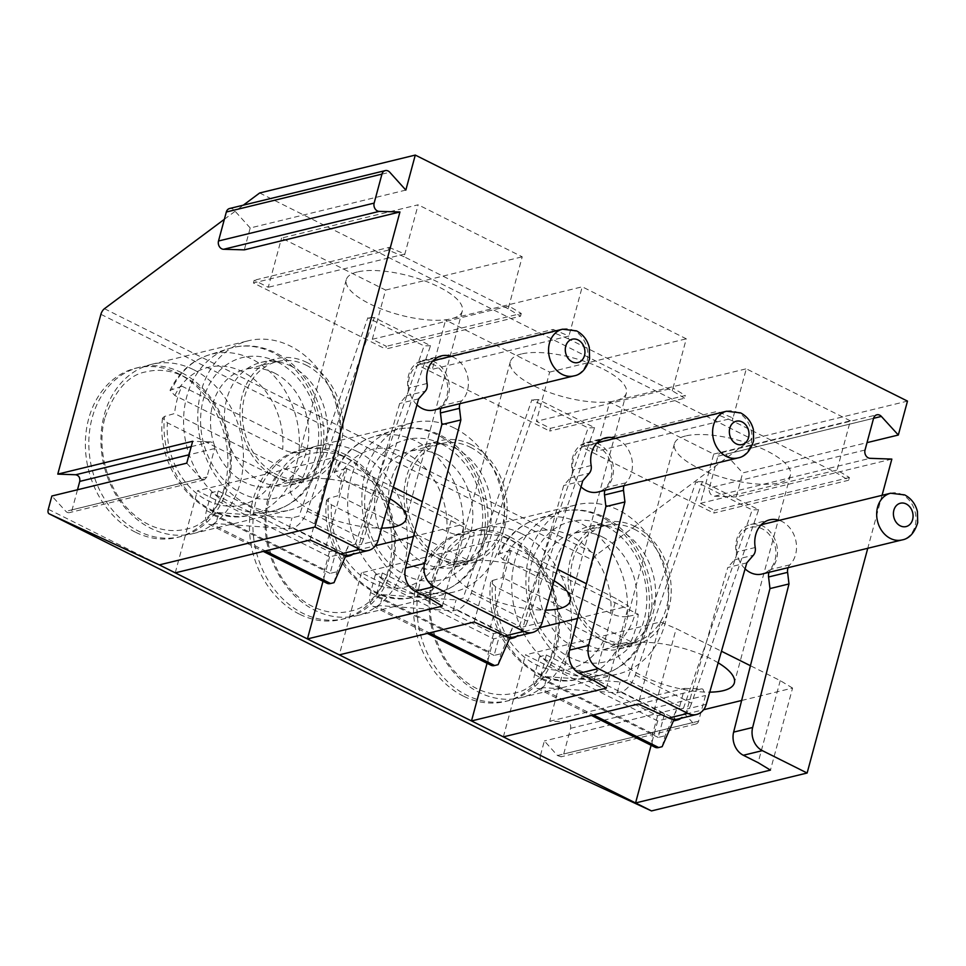 <?xml version="1.0" encoding="UTF-8"?>
<svg xmlns="http://www.w3.org/2000/svg" width="966" height="966" viewBox="0 0 966 966"><rect width="100%" height="100%" fill="white"/><g stroke="black" fill="none" stroke-linecap="round" stroke-linejoin="round"><path stroke-width="0.72" stroke-dasharray="4.83 3.62" d="M459.973 403.655A9.02 7.257 -103.7 0 1 461.748 400.805A25.539 20.576 76.3 0 0 467.544 375.955A25.539 20.576 76.3 0 0 451.134 356.333M882.067 495.317L867.77 548.277M788.099 567.682A9.02 7.257 -103.7 0 1 789.874 564.832A25.539 20.576 76.3 0 0 795.67 539.97A25.539 20.576 76.3 0 0 779.26 520.348M624.036 485.669A9.02 7.257 -103.7 0 1 625.811 482.819A25.539 20.576 76.3 0 0 631.607 457.969A25.539 20.576 76.3 0 0 615.197 438.335M48.3 509.251L540.489 755.279A6.013 2.946 -63.4 0 0 541.226 759.795M77.497 489.762L72.088 509.831A4.806 3.876 -103.7 0 1 69.467 512.62A4.806 3.876 -103.7 0 1 65.845 511.328L51.874 496.005M540.489 755.279L544.365 740.946L557.454 755.509L561.125 756.813L563.709 754.011L570.64 728.316C571.051 724.572 569.698 722.363 566.571 721.687L549.678 721.252L593.088 560.34A6.013 2.946 -63.4 0 1 596.638 554.726L751.85 439.011L907.485 401.107M299.303 614.098A87.133 70.204 -103.7 0 1 249.433 525.709A87.133 70.204 -103.7 0 1 300.076 450.132A87.133 70.204 -103.7 0 1 342.097 455.493A87.133 70.204 -103.7 0 1 391.955 543.882A87.133 70.204 -103.7 0 1 341.312 619.46A87.133 70.204 -103.7 0 1 299.303 614.098M463.366 696.112A87.133 70.204 -103.7 0 1 413.508 607.723A87.133 70.204 -103.7 0 1 464.139 532.145A87.133 70.204 -103.7 0 1 506.16 537.494A87.133 70.204 -103.7 0 1 556.018 625.896A87.133 70.204 -103.7 0 1 505.375 701.461A87.133 70.204 -103.7 0 1 463.366 696.112M135.228 532.085A87.133 70.204 -103.7 0 1 85.37 443.696A87.133 70.204 -103.7 0 1 136.013 368.118A87.133 70.204 -103.7 0 1 178.034 373.48A87.133 70.204 -103.7 0 1 227.891 461.869A87.133 70.204 -103.7 0 1 177.249 537.446A87.133 70.204 -103.7 0 1 135.228 532.085M181.487 372.635A87.133 70.204 76.3 0 0 139.478 367.273A87.133 70.204 76.3 0 0 92.12 417.964A87.133 70.204 76.3 0 0 138.693 531.24A87.133 70.204 76.3 0 0 180.702 536.601A87.133 70.204 76.3 0 0 228.061 485.922A87.133 70.204 76.3 0 0 181.487 372.635M193.586 369.688A87.133 70.204 -103.7 0 1 240.16 482.964A87.133 70.204 -103.7 0 1 192.814 533.655A87.133 70.204 -103.7 0 1 150.793 528.293A87.133 70.204 -103.7 0 1 104.219 415.018A87.133 70.204 -103.7 0 1 151.577 364.327A87.133 70.204 -103.7 0 1 193.586 369.688M247.634 504.711A87.133 70.204 -103.7 0 1 197.776 416.322A87.133 70.204 -103.7 0 1 248.419 340.757A87.133 70.204 -103.7 0 1 290.428 346.106A87.133 70.204 -103.7 0 1 340.286 434.495A87.133 70.204 -103.7 0 1 289.643 510.072A87.133 70.204 -103.7 0 1 247.634 504.711M291.442 366.295A63.104 50.836 76.3 0 0 261.025 362.419A63.104 50.836 76.3 0 0 224.354 417.143A63.104 50.836 76.3 0 0 260.458 481.153A63.104 50.836 76.3 0 0 290.875 485.029A63.104 50.836 76.3 0 0 327.546 430.305A63.104 50.836 76.3 0 0 291.442 366.295M307.007 362.516A63.104 50.836 76.3 0 0 276.59 358.627A63.104 50.836 76.3 0 0 239.918 413.363A63.104 50.836 76.3 0 0 276.022 477.361A63.104 50.836 76.3 0 0 306.439 481.249A63.104 50.836 76.3 0 0 343.111 426.513A63.104 50.836 76.3 0 0 307.007 362.516M306.27 365.245A60.097 48.421 -103.7 0 1 340.66 426.199A60.097 48.421 -103.7 0 1 305.727 478.327A60.097 48.421 -103.7 0 1 276.759 474.632A60.097 48.421 -103.7 0 1 242.369 413.665A60.097 48.421 -103.7 0 1 277.29 361.55A60.097 48.421 -103.7 0 1 306.27 365.245M186.752 463.161L200.723 478.472L65.845 511.328M191.22 446.63L210.588 441.909C213.715 442.621 215.068 444.831 214.633 448.55L206.966 476.987L204.345 479.788L200.723 478.472M210.588 441.909L192.657 441.281M405.841 190.085L250.206 227.976L244.313 249.856M224.366 219.294L243.299 205.178M250.206 227.976L234.134 210.153A6.013 4.842 76.3 0 0 232.492 208.885A6.013 4.842 76.3 0 0 229.594 208.511M429.979 598.63L452.124 516.593L422.311 501.692M349.378 555.112A18.028 14.526 76.3 0 0 359.098 544.909L377.863 479.474L348.05 464.574L332.268 457.969L197.378 490.813L329.575 556.887L375.448 545.718M325.916 546.623L348.05 464.574M508.201 308.77L404.126 256.751L418.145 204.792L281.541 238.059L385.603 290.078L372.321 339.295L386.388 346.323L385.651 349.064L520.529 316.22L508.201 308.77L522.22 256.811L418.145 204.792M461.748 400.805L442.718 405.442A25.539 20.576 76.3 0 0 446.606 374.953A25.539 20.576 76.3 0 0 422.456 360.487A25.539 20.576 76.3 0 0 408.075 388.127A9.02 7.257 76.3 0 1 406.227 395.855L399.658 403.474L377.863 479.474L393.331 487.214M413.508 536.456L464.453 524.043L452.124 516.593M390.022 498.758A60.097 20.057 -164.9 0 0 301.332 479.788A60.097 20.057 -164.9 0 0 290.186 487.564A60.097 20.057 -164.9 0 0 319.009 514.178A60.097 20.057 -164.9 0 0 381.606 528.112M218.244 490.957L336.373 550.004L329.454 551.695L211.325 492.648L218.244 490.957L211.928 514.371L218.847 512.68L215.901 523.62L212.435 524.466L265.348 550.91M442.718 405.442A9.02 7.257 76.3 0 0 440.943 408.292M416.962 404.814A24.041 19.368 -103.7 0 1 408.703 380.664A24.041 19.368 -103.7 0 1 422.444 363.313A24.041 19.368 -103.7 0 1 434.024 364.798A24.041 19.368 -103.7 0 1 447.777 389.177A24.041 19.368 -103.7 0 1 433.806 410.031M418.676 398.837L399.658 403.474M442.319 606.08L464.453 524.043M520.529 316.22L521.266 313.479L386.388 346.323M372.321 339.295L508.937 306.029L521.266 313.479M329.575 556.887L322.994 581.266M175.244 572.85L197.378 490.813M404.126 256.751L388.344 250.134L253.454 282.99L385.651 349.064M253.454 282.99L254.203 280.249L268.258 287.276L281.541 238.059M310.122 540.006L332.268 457.969M388.344 250.134L389.081 247.405L254.203 280.249M389.081 247.405L404.875 254.01L268.258 287.276M357.408 271.953A60.097 20.057 -164.9 0 0 346.263 279.729A60.097 20.057 -164.9 0 0 383.611 309.82A60.097 20.057 -164.9 0 0 451.158 318.816A60.097 20.057 -164.9 0 0 462.303 311.04A60.097 20.057 -164.9 0 0 424.955 280.961A60.097 20.057 -164.9 0 0 357.408 271.953M385.603 290.078L522.22 256.811M329.454 551.695L324.612 569.638A18.028 8.827 116.6 0 0 326.931 583.235M211.325 492.648L206.495 510.579A18.028 8.827 -63.4 0 0 208.801 524.188A18.028 8.827 -63.4 0 0 212.435 524.466M334.019 582.667L336.977 571.727L348.231 545.995L355.307 544.269L299.062 516.146L291.974 517.873L218.847 512.68M336.373 550.004L330.058 573.418L336.977 571.727M307.212 511.074L363.457 539.185L430.534 345.683L374.289 317.56L307.212 511.074A18.028 8.827 -63.4 0 1 293.084 527.822L289.027 528.813L215.901 523.62M330.058 573.418L211.928 514.371M345.273 556.935L348.231 545.995M363.457 539.185A18.028 8.827 116.6 0 1 352.916 554.243M430.534 345.683L424.074 345.913L367.817 317.79L299.062 516.146M355.307 544.269L424.074 345.913M289.027 528.813L291.974 517.873M374.289 317.56L367.817 317.79M259.661 192.983L751.85 439.011M549.678 721.252L684.556 688.408L679.243 708.102L544.365 740.946M891.835 459.091L736.201 496.983L742.697 472.917L867.021 442.645M684.556 688.408L701.461 688.843A4.806 3.876 -103.7 0 1 702.958 689.229L705.518 695.484L698.587 721.179A4.806 3.876 -103.7 0 1 695.979 723.981A4.806 3.876 -103.7 0 1 693.66 723.679L679.243 708.102M701.461 688.843L566.571 721.687M570.64 728.316L705.518 695.484M698.587 721.179L563.709 754.011M557.454 755.509L692.332 722.653M746.803 562.864L727.784 567.501L705.989 643.501L676.188 628.6L660.394 621.995L525.504 654.839L657.701 720.914L703.574 709.744M741.647 700.471L792.579 688.07L770.445 770.107M657.701 720.914L651.12 745.281M700.447 503.322L837.063 470.056L849.392 477.506L848.655 480.235L836.327 472.785L732.264 420.765L733.001 418.036L596.384 451.303L609.667 402.073L713.729 454.092L700.447 503.322L714.514 510.35L713.777 513.079L848.655 480.235M849.392 477.506L714.514 510.35M677.516 719.127A18.028 14.526 76.3 0 0 687.224 708.923L705.989 643.501L721.469 651.241M792.579 688.07L780.25 680.619L750.437 665.719M718.149 662.785A60.097 20.057 -164.9 0 0 629.458 643.815A60.097 20.057 -164.9 0 0 618.312 651.591A60.097 20.057 -164.9 0 0 647.135 678.204A60.097 20.057 -164.9 0 0 709.732 692.139M546.37 654.984L664.499 714.031L657.58 715.709L539.463 656.663L546.37 654.984L540.054 678.386L546.973 676.707L544.027 687.647L540.562 688.492L593.474 714.937M503.371 736.877L525.504 654.839M581.58 447.004L582.329 444.275L717.207 411.431L716.47 414.16L581.58 447.004L713.777 513.079M582.329 444.275L596.384 451.303M660.394 621.995L638.26 704.033M625.811 482.819L606.781 487.456A25.539 20.576 76.3 0 0 610.669 456.966A25.539 20.576 76.3 0 0 586.519 442.5A25.539 20.576 76.3 0 0 572.138 470.14A9.02 7.257 76.3 0 1 570.29 477.868L563.721 485.487L541.926 561.487L512.113 546.587L496.331 539.982L361.441 572.826L493.638 638.9L539.511 627.731M577.571 618.457L628.516 606.056L616.187 598.606L586.374 583.706M606.382 688.094L628.516 606.056M493.638 638.9L487.057 663.28M550.451 428.336L549.714 431.077L684.592 398.221L685.329 395.492L550.451 428.336L536.384 421.309L673 388.042L686.283 338.825L582.22 286.805L445.604 320.072L549.666 372.079L536.384 421.309M513.453 637.125A18.028 14.526 76.3 0 0 523.161 626.91L541.926 561.487L557.406 569.228M554.086 580.771A60.097 20.057 -164.9 0 0 465.395 561.801A60.097 20.057 -164.9 0 0 454.249 569.578A60.097 20.057 -164.9 0 0 483.072 596.191A60.097 20.057 -164.9 0 0 545.669 610.126M382.307 572.971L500.436 632.018L493.517 633.708L375.388 574.661L382.307 572.971L375.991 596.384L382.91 594.694L379.964 605.634L376.499 606.479L429.411 632.923M606.781 487.456A9.02 7.257 76.3 0 0 605.006 490.305M581.025 486.828A24.041 19.368 -103.7 0 1 572.766 462.678A24.041 19.368 -103.7 0 1 586.507 445.326A24.041 19.368 -103.7 0 1 598.087 446.811A24.041 19.368 -103.7 0 1 611.84 471.191A24.041 19.368 -103.7 0 1 597.882 492.032M582.74 480.851L563.721 485.487M594.042 680.644L616.187 598.606M489.979 628.625L512.113 546.587M684.592 398.221L672.264 390.771L568.201 338.764L582.22 286.805M672.264 390.771L673 388.042L685.329 395.492M568.201 338.764L552.407 332.147L417.517 364.991L549.714 431.077M521.471 353.967A60.097 20.057 -164.9 0 0 510.326 361.743A60.097 20.057 -164.9 0 0 547.686 391.822A60.097 20.057 -164.9 0 0 615.221 400.83A60.097 20.057 -164.9 0 0 626.366 393.053A60.097 20.057 -164.9 0 0 589.019 362.975A60.097 20.057 -164.9 0 0 521.471 353.967M361.441 572.826L339.308 654.863M552.407 332.147L553.144 329.418L418.266 362.262L417.517 364.991M418.266 362.262L432.321 369.29L445.604 320.072M474.185 622.019L496.331 539.982M553.144 329.418L568.938 336.023L432.321 369.29M549.666 372.079L686.283 338.825M493.517 633.708L488.675 651.639A18.028 8.827 116.6 0 0 490.994 665.248M375.388 574.661L370.558 592.593A18.028 8.827 -63.4 0 0 372.864 606.189A18.028 8.827 -63.4 0 0 376.499 606.479M498.082 664.68L501.04 653.74L512.294 628.009L519.37 626.282L463.125 598.159L456.049 599.886L382.91 594.694M500.436 632.018L494.121 655.431L501.04 653.74M471.275 593.088L527.521 621.198L594.597 427.684L538.352 399.574L471.275 593.088A18.028 8.827 -63.4 0 1 457.147 609.836L453.09 610.826L379.964 605.634M494.121 655.431L375.991 596.384M509.348 638.949L512.294 628.009M527.521 621.198A18.028 8.827 116.6 0 1 516.979 636.256M594.597 427.684L588.137 427.926L531.88 399.803L463.125 598.159M519.37 626.282L588.137 427.926M453.09 610.826L456.049 599.886M538.352 399.574L531.88 399.803M789.874 564.832L770.844 569.469A25.539 20.576 76.3 0 0 774.732 538.98A25.539 20.576 76.3 0 0 750.582 524.514A25.539 20.576 76.3 0 0 736.201 552.141A9.02 7.257 76.3 0 1 734.365 559.882L727.784 567.501M770.844 569.469A9.02 7.257 76.3 0 0 769.069 572.307M745.088 568.841A24.041 19.368 -103.7 0 1 736.829 544.691A24.041 19.368 -103.7 0 1 750.57 527.339A24.041 19.368 -103.7 0 1 762.162 528.813A24.041 19.368 -103.7 0 1 775.915 553.204A24.041 19.368 -103.7 0 1 761.945 574.045M780.25 680.619L758.105 762.657M654.042 710.638L676.188 628.6M713.729 454.092L850.346 420.826L836.327 472.785M850.346 420.826L746.283 368.807L733.001 418.036L717.207 411.431M609.667 402.073L746.283 368.807M732.264 420.765L716.47 414.16M685.534 435.98A60.097 20.057 -164.9 0 0 674.401 443.756A60.097 20.057 -164.9 0 0 711.749 473.835A60.097 20.057 -164.9 0 0 779.284 482.843A60.097 20.057 -164.9 0 0 790.43 475.067A60.097 20.057 -164.9 0 0 753.082 444.988A60.097 20.057 -164.9 0 0 685.534 435.98M657.58 715.709L652.738 733.653A18.028 8.827 116.6 0 0 655.057 747.249M539.463 656.663L534.621 674.606A18.028 8.827 -63.4 0 0 536.927 688.203A18.028 8.827 -63.4 0 0 540.562 688.492M662.145 746.694L665.103 735.754L676.357 710.01L683.445 708.295L627.188 680.173L620.112 681.899L546.973 676.707M664.499 714.031L658.184 737.444L665.103 735.754M635.338 675.089L691.584 703.212L758.66 509.698L702.415 481.587L635.338 675.089A18.028 8.827 -63.4 0 1 621.21 691.849L617.153 692.839L544.027 687.647M658.184 737.444L540.054 678.386M673.411 720.95L676.357 710.01M691.584 703.212A18.028 8.827 116.6 0 1 681.054 718.269M758.66 509.698L752.2 509.927L695.943 481.817L627.188 680.173M683.445 708.295L752.2 509.927M617.153 692.839L620.112 681.899M702.415 481.587L695.943 481.817M736.201 496.983L714.429 496.222A6.013 4.842 -103.7 0 1 712.606 495.739A6.013 4.842 -103.7 0 1 709.394 487.927L717.955 456.206A6.013 4.842 -103.7 0 1 721.216 452.704A6.013 4.842 -103.7 0 1 724.114 453.078A6.013 4.842 -103.7 0 1 725.732 454.322L742.697 472.917M274.404 373.009A60.097 48.421 -103.7 0 1 308.782 433.963A60.097 48.421 -103.7 0 1 273.861 486.091A60.097 48.421 -103.7 0 1 244.881 482.396A60.097 48.421 76.3 0 1 210.503 421.43A60.097 48.421 76.3 0 1 245.424 369.314A60.097 48.421 76.3 0 1 274.404 373.009M298.892 452.571C294.05 453.187 288.653 452.136 282.7 449.419L174.798 395.48L170.028 390.324C178.843 372.321 191.703 360.56 208.62 355.041A82.786 66.702 76.3 0 1 252.029 359.159A82.786 66.702 -103.7 0 1 298.892 452.571L310.134 450.277A83.535 67.294 -103.7 0 1 302.756 477.627L291.515 479.921A82.786 66.702 -103.7 0 1 247.731 515.687A82.786 66.702 -103.7 0 1 211.373 509.855A82.786 66.702 76.3 0 1 164.498 416.431L174.568 413.545A83.535 67.294 -103.7 0 1 181.946 386.195L310.134 450.277M302.756 477.627L174.568 413.545M164.498 416.431L162.529 418.121L167.42 422.818L275.322 476.769C281.311 479.486 286.709 480.537 291.515 479.921M181.946 386.195L170.028 390.324M345.55 454.648A87.133 70.204 76.3 0 0 303.541 449.287A87.133 70.204 76.3 0 0 256.183 499.977A87.133 70.204 76.3 0 0 302.756 613.253A87.133 70.204 76.3 0 0 344.765 618.614A87.133 70.204 76.3 0 0 392.124 567.923A87.133 70.204 76.3 0 0 345.55 454.648M357.661 451.702A87.133 70.204 -103.7 0 1 404.223 564.977A87.133 70.204 -103.7 0 1 356.877 615.668A87.133 70.204 -103.7 0 1 314.856 610.307A87.133 70.204 -103.7 0 1 268.294 497.031A87.133 70.204 -103.7 0 1 315.64 446.34A87.133 70.204 -103.7 0 1 357.661 451.702M454.491 428.119A87.133 70.204 76.3 0 0 412.482 422.758A87.133 70.204 76.3 0 0 361.839 498.335A87.133 70.204 76.3 0 0 411.697 586.724A87.133 70.204 76.3 0 0 453.718 592.086A87.133 70.204 76.3 0 0 504.349 516.508A87.133 70.204 76.3 0 0 454.491 428.119M455.505 448.309A63.104 50.836 76.3 0 0 425.088 444.432A63.104 50.836 76.3 0 0 388.417 499.156A63.104 50.836 76.3 0 0 424.521 563.166A63.104 50.836 76.3 0 0 454.938 567.042A63.104 50.836 76.3 0 0 491.609 512.318A63.104 50.836 76.3 0 0 455.505 448.309M471.07 444.517A63.104 50.836 76.3 0 0 440.653 440.641A63.104 50.836 76.3 0 0 403.981 495.365A63.104 50.836 76.3 0 0 440.085 559.374A63.104 50.836 76.3 0 0 470.502 563.25A63.104 50.836 76.3 0 0 507.174 508.527A63.104 50.836 76.3 0 0 471.07 444.517M470.333 447.258A60.097 48.421 -103.7 0 1 504.723 508.213A60.097 48.421 -103.7 0 1 469.79 560.34A60.097 48.421 -103.7 0 1 440.822 556.645A60.097 48.421 -103.7 0 1 406.432 495.679A60.097 48.421 -103.7 0 1 441.365 443.563A60.097 48.421 -103.7 0 1 470.333 447.258M438.467 455.022A60.097 48.421 -103.7 0 1 472.845 515.977A60.097 48.421 -103.7 0 1 437.924 568.093A60.097 48.421 -103.7 0 1 408.956 564.398A60.097 48.421 76.3 0 1 374.567 503.443A60.097 48.421 76.3 0 1 409.487 451.327A60.097 48.421 76.3 0 1 438.467 455.022M462.955 534.584C458.113 535.2 452.716 534.138 446.763 531.433L338.861 477.494L334.103 472.338C342.906 454.334 355.766 442.573 372.683 437.055A82.786 66.702 76.3 0 1 416.092 441.16A82.786 66.702 -103.7 0 1 462.955 534.584L474.197 532.29A83.535 67.294 -103.7 0 1 466.82 559.628L455.578 561.934A82.786 66.702 -103.7 0 1 411.794 597.688A82.786 66.702 -103.7 0 1 375.436 591.868A82.786 66.702 76.3 0 1 328.561 498.444L338.631 495.558A83.535 67.294 -103.7 0 1 346.009 468.208L474.197 532.29M466.82 559.628L338.631 495.558M328.561 498.444L326.593 500.122L331.483 504.832L439.385 558.771C445.374 561.5 450.772 562.55 455.578 561.934M346.009 468.208L334.103 472.338M509.613 536.661A87.133 70.204 76.3 0 0 467.604 531.3A87.133 70.204 76.3 0 0 420.246 581.991A87.133 70.204 76.3 0 0 466.82 695.266A87.133 70.204 76.3 0 0 508.828 700.628A87.133 70.204 76.3 0 0 556.187 649.937A87.133 70.204 76.3 0 0 509.613 536.661M521.725 533.715A87.133 70.204 -103.7 0 1 568.298 646.991A87.133 70.204 -103.7 0 1 520.94 697.681A87.133 70.204 -103.7 0 1 478.931 692.32A87.133 70.204 -103.7 0 1 432.357 579.032A87.133 70.204 -103.7 0 1 479.704 528.354A87.133 70.204 -103.7 0 1 521.725 533.715M529.187 555.462A87.133 70.204 76.3 0 0 575.76 668.738A87.133 70.204 76.3 0 0 617.781 674.099A87.133 70.204 76.3 0 0 665.127 623.408A87.133 70.204 76.3 0 0 618.554 510.133A87.133 70.204 76.3 0 0 576.545 504.771A87.133 70.204 76.3 0 0 529.187 555.462M619.568 530.322A63.104 50.836 76.3 0 0 589.151 526.446A63.104 50.836 76.3 0 0 552.48 581.17A63.104 50.836 76.3 0 0 588.584 645.179A63.104 50.836 76.3 0 0 619.001 649.055A63.104 50.836 76.3 0 0 655.673 594.332A63.104 50.836 76.3 0 0 619.568 530.322M635.133 526.53A63.104 50.836 76.3 0 0 604.716 522.654A63.104 50.836 76.3 0 0 568.044 577.378A63.104 50.836 76.3 0 0 604.148 641.388A63.104 50.836 76.3 0 0 634.565 645.264A63.104 50.836 76.3 0 0 671.237 590.54A63.104 50.836 76.3 0 0 635.133 526.53M634.396 529.271A60.097 48.421 -103.7 0 1 668.786 590.226A60.097 48.421 -103.7 0 1 633.865 642.342A60.097 48.421 -103.7 0 1 604.885 638.647A60.097 48.421 -103.7 0 1 570.495 577.692A60.097 48.421 -103.7 0 1 605.428 525.576A60.097 48.421 -103.7 0 1 634.396 529.271M602.53 537.024A60.097 48.421 -103.7 0 1 636.92 597.99A60.097 48.421 -103.7 0 1 601.987 650.106A60.097 48.421 -103.7 0 1 573.019 646.411A60.097 48.421 76.3 0 1 538.63 585.456A60.097 48.421 76.3 0 1 573.55 533.329A60.097 48.421 76.3 0 1 602.53 537.024M627.019 616.598C622.176 617.202 616.779 616.151 610.826 613.434L502.924 559.495L498.166 554.351C506.969 536.347 519.829 524.586 536.746 519.068A82.786 66.702 76.3 0 1 580.155 523.174A82.786 66.702 -103.7 0 1 627.019 616.598L638.26 614.291A83.535 67.294 -103.7 0 1 630.883 641.641L619.641 643.948A82.786 66.702 -103.7 0 1 575.857 679.702A82.786 66.702 -103.7 0 1 539.499 673.87A82.786 66.702 76.3 0 1 492.636 580.457L490.668 582.136L495.546 586.845L603.448 640.784C609.437 643.513 614.835 644.563 619.641 643.948M630.883 641.641L502.694 577.559A83.535 67.294 -103.7 0 1 510.072 550.222L638.26 614.291M498.166 554.351L510.072 550.222M492.636 580.457L502.694 577.559M100.899 314.312L593.088 560.34M72.088 509.831L206.966 476.987M214.633 448.55L189.01 454.781M234.134 210.153L389.769 172.25M378.129 540.272L359.098 544.909M406.227 395.855L425.257 391.23M427.093 383.49L408.075 388.127M562.514 329.213A24.041 19.368 -103.7 0 1 574.094 330.686A24.041 19.368 76.3 0 1 587.847 355.065A24.041 19.368 76.3 0 1 573.876 375.919M206.495 510.579L324.612 569.638M293.084 527.822L348.122 555.341M104.449 308.697L596.638 554.726M542.192 622.285L523.161 626.91M591.156 465.503L572.138 470.14M570.29 477.868L589.32 473.231M726.577 411.226A24.041 19.368 -103.7 0 1 738.157 412.699A24.041 19.368 76.3 0 1 751.91 437.079A24.041 19.368 76.3 0 1 737.952 457.932M370.558 592.593L488.675 651.639M457.147 609.836L512.185 637.355M706.255 704.299L687.224 708.923M734.365 559.882L753.383 555.245M755.219 547.517L736.201 552.141M890.64 493.228A24.041 19.368 -103.7 0 1 902.232 494.713A24.041 19.368 76.3 0 1 915.985 519.092A24.041 19.368 76.3 0 1 902.015 539.946M534.621 674.606L652.738 733.653M621.21 691.849L676.26 719.368M714.429 496.222L870.064 458.319M865.029 450.023L709.394 487.927M717.955 456.206L873.578 418.302M873.578 418.314L725.732 454.322M277.375 361.972A72.221 58.189 76.3 0 0 203.307 399.538A72.221 58.189 76.3 0 0 241.911 493.433A72.221 58.189 -103.7 0 0 315.979 455.855A72.221 58.189 -103.7 0 0 277.375 361.972M162.529 418.121C155.272 472.338 204.285 526.084 247.731 515.687L268.765 512.04A84.235 67.862 -103.7 0 0 321.292 440.484A84.235 67.862 -103.7 0 0 273.137 352.783A84.235 67.862 76.3 0 0 228.966 348.605A84.235 67.862 76.3 0 0 183.588 422.927A84.235 67.862 76.3 0 0 231.768 506.112A84.235 67.862 -103.7 0 0 268.765 512.04C300.535 504.795 318.816 481.744 323.598 442.887C326.508 408.183 307.659 368.746 275.841 352.904C260.059 345.273 244.434 343.836 228.966 348.605L208.62 355.041A82.786 66.702 76.3 0 0 171.876 389.081M275.322 476.769A70.784 57.03 -103.7 0 1 207.678 500.545A70.784 57.03 -103.7 0 1 167.42 422.818M174.798 395.48A70.784 57.03 -103.7 0 1 242.442 371.705A70.784 57.03 -103.7 0 1 282.7 449.419M441.438 443.974A72.221 58.189 76.3 0 0 367.37 481.551A72.221 58.189 76.3 0 0 405.974 575.446A72.221 58.189 -103.7 0 0 480.042 537.869A72.221 58.189 -103.7 0 0 441.438 443.974M326.593 500.122C319.335 554.351 368.348 608.085 411.794 597.688L432.828 594.054A84.235 67.862 -103.7 0 0 485.355 522.497A84.235 67.862 -103.7 0 0 437.2 434.797A84.235 67.862 76.3 0 0 393.029 430.619A84.235 67.862 76.3 0 0 347.651 504.94A84.235 67.862 76.3 0 0 395.831 588.125A84.235 67.862 -103.7 0 0 432.828 594.054C464.598 586.809 482.879 563.746 487.661 524.888C490.571 490.197 471.734 450.76 439.904 434.917C424.122 427.274 408.497 425.849 393.029 430.619L372.683 437.055A82.786 66.702 76.3 0 0 335.951 471.094M439.385 558.771A70.784 57.03 -103.7 0 1 371.741 582.546A70.784 57.03 -103.7 0 1 331.483 504.832M338.861 477.494A70.784 57.03 -103.7 0 1 406.505 453.718A70.784 57.03 -103.7 0 1 446.763 531.433M605.513 525.987A72.221 58.189 76.3 0 0 531.433 563.564A72.221 58.189 76.3 0 0 570.037 657.448A72.221 58.189 -103.7 0 0 644.105 619.882A72.221 58.189 -103.7 0 0 605.513 525.987M490.668 582.136C483.398 636.365 532.411 690.098 575.857 679.702L596.891 676.067A84.235 67.862 -103.7 0 0 649.43 604.511A84.235 67.862 -103.7 0 0 601.263 516.81A84.235 67.862 76.3 0 0 557.092 512.632A84.235 67.862 76.3 0 0 511.714 586.954A84.235 67.862 76.3 0 0 559.894 670.138A84.235 67.862 -103.7 0 0 596.891 676.067C628.661 668.81 646.942 645.759 651.724 606.902C654.634 572.21 635.797 532.773 603.967 516.919C588.185 509.287 572.56 507.862 557.092 512.632L536.746 519.068A82.786 66.702 76.3 0 0 500.014 553.107M603.448 640.784A70.784 57.03 -103.7 0 1 535.804 664.56A70.784 57.03 -103.7 0 1 495.546 586.845M502.924 559.495A70.784 57.03 -103.7 0 1 570.568 535.719A70.784 57.03 -103.7 0 1 610.826 613.434M136.013 368.118L139.478 367.273M105.125 417.252C115.256 389.696 129.07 374.518 146.578 371.741C166.188 367.068 185.412 374.675 198.392 386.412C223.605 407.097 236.863 451.062 227.155 483.676C217.024 511.243 203.21 526.41 185.701 529.199C166.104 533.86 146.868 526.265 133.888 514.516C108.687 493.843 95.417 449.878 105.125 417.252M151.577 364.327L248.419 340.757M261.025 362.419L276.59 358.627M290.875 485.029L306.439 481.249M192.814 533.655L289.643 510.072M177.249 537.446L180.702 536.601M204.357 479.776L69.467 512.62M422.456 360.487L441.474 355.862M433.106 360.716L422.444 363.313M346.263 279.729L290.186 487.564M462.303 311.04L406.227 518.875M208.801 524.188L263.283 551.417M695.979 723.981L561.089 756.825M586.519 442.5L605.537 437.864M510.326 361.743L454.249 569.578M626.366 393.053L570.29 600.888M597.169 442.73L586.507 445.326M372.864 606.189L427.346 633.43M750.582 524.514L769.6 519.877M674.401 443.756L618.312 651.591M790.43 475.067L734.353 682.902M761.232 524.743L750.57 527.339M536.927 688.203L591.409 715.432M721.216 452.704L876.85 414.812M305.727 478.327L273.861 486.091M277.29 361.55L245.424 369.314M300.076 450.132L303.541 449.287M269.188 499.265C279.319 471.698 293.133 456.532 310.641 453.742C330.251 449.081 349.475 456.676 362.455 468.425C387.668 489.11 400.926 533.063 391.23 565.69C381.087 593.257 367.273 608.423 349.777 611.212C330.167 615.873 310.931 608.278 297.951 596.529C272.75 575.845 259.48 531.892 269.188 499.265M315.64 446.34L412.482 422.758M425.088 444.432L440.653 440.641M454.938 567.042L470.502 563.25M356.877 615.668L453.718 592.086M341.312 619.46L344.765 618.614M469.79 560.34L437.924 568.093M441.365 443.563L409.487 451.327M464.139 532.145L467.604 531.3M433.251 581.278C443.382 553.711 457.208 538.545 474.704 535.756C494.314 531.095 513.55 538.69 526.518 550.439C551.731 571.111 564.989 615.076 555.293 647.703C545.15 675.258 531.336 690.436 513.84 693.214C494.23 697.887 474.994 690.292 462.014 678.543C436.813 657.858 423.555 613.893 433.251 581.278M479.704 528.354L576.545 504.771M589.151 526.446L604.716 522.654M619.001 649.055L634.565 645.264M520.94 697.681L617.781 674.099M505.375 701.461L508.828 700.628M633.865 642.342L601.987 650.106M605.428 525.576L573.55 533.329"/><path stroke-width="1.45" d="M393.331 487.214L422.311 501.692L405.503 568.093L424.521 563.468A18.028 14.526 -103.7 0 0 434.229 586.616L523.777 631.378A18.028 14.526 -103.7 0 0 532.471 632.488A18.028 14.526 -103.7 0 0 542.192 622.285L582.74 480.851L589.32 473.231A9.02 7.257 -103.7 0 0 591.156 465.503A25.539 20.576 76.3 0 1 605.537 437.864A25.539 20.576 76.3 0 1 615.197 438.335M424.521 563.468L460.867 419.932L459.466 408.328A9.02 7.257 -103.7 0 1 459.973 403.655M451.134 356.333A25.539 20.576 76.3 0 0 441.474 355.862A25.539 20.576 76.3 0 0 427.093 383.49A9.02 7.257 -103.7 0 1 425.257 391.23L418.676 398.837L378.129 540.272A18.028 14.526 -103.7 0 1 368.408 550.475A18.028 14.526 -103.7 0 1 359.714 549.364L314.94 526.989L159.305 564.893L49.109 513.803A6.013 2.946 116.6 0 1 49.073 513.779A6.013 2.946 116.6 0 1 48.3 509.251L51.874 496.005L186.752 463.161L192.657 441.281L57.779 474.125L100.899 314.312A6.013 2.946 116.6 0 1 104.449 308.697L224.366 219.294M399.936 211.965L379.203 211.385A6.013 4.842 -103.7 0 1 374.144 203.101L381.956 174.109A6.013 4.842 -103.7 0 1 385.229 170.62L229.594 208.511A6.013 4.842 76.3 0 0 226.322 212.013L218.509 240.993A6.013 4.842 76.3 0 0 221.721 248.805A6.013 4.842 76.3 0 0 223.569 249.288L244.313 249.856L399.936 211.965L314.94 526.989M385.229 170.62A6.013 4.842 -103.7 0 1 389.769 172.25L405.841 190.085L415.283 155.079L907.485 401.107L898.332 435.026L881.366 416.418A6.013 4.842 76.3 0 0 876.85 414.812A6.013 4.842 76.3 0 0 873.578 418.302L865.029 450.023A6.013 4.842 76.3 0 0 870.064 458.319L891.835 459.091L882.067 495.317M867.77 548.277L807.129 773.017L762.355 750.642A18.028 14.526 -103.7 0 1 752.647 727.483L788.993 583.947L787.604 572.355A9.02 7.257 -103.7 0 1 788.099 567.682M779.26 520.348A25.539 20.576 76.3 0 0 769.6 519.877A25.539 20.576 76.3 0 0 755.219 547.517A9.02 7.257 -103.7 0 1 753.383 555.245L746.803 562.864L706.255 704.299A18.028 14.526 -103.7 0 1 696.534 714.502A18.028 14.526 -103.7 0 1 687.84 713.391L598.292 668.629A18.028 14.526 -103.7 0 1 588.584 645.481L624.93 501.946L623.529 490.342A9.02 7.257 -103.7 0 1 624.036 485.669M532.471 632.488L513.453 637.125A18.028 14.526 76.3 0 1 504.759 636.014L474.185 622.019L339.308 654.863L307.43 638.937L442.319 606.08L429.979 598.63L415.211 591.252A18.028 14.526 76.3 0 1 405.503 568.093M368.408 550.475L349.378 555.112A18.028 14.526 76.3 0 1 340.696 554.001L310.122 540.006L175.244 572.85L159.305 564.893M175.244 572.85L307.43 638.937L322.994 581.266M339.308 654.863L471.493 720.938L606.382 688.094L594.042 680.644L579.274 673.266A18.028 14.526 76.3 0 1 569.566 650.106L588.584 645.481M541.226 759.795A6.013 2.946 -63.4 0 0 541.262 759.807A6.013 2.946 -63.4 0 0 541.298 759.831L651.495 810.921L471.493 720.938L487.057 663.28M57.779 474.125L75.722 474.753C78.85 475.489 80.19 477.699 79.755 481.394L77.497 489.762M75.722 474.753L191.22 446.63M243.299 205.178L259.661 192.983L415.283 155.079M375.448 545.718L413.508 536.456M381.606 528.112A60.097 20.057 -164.9 0 0 395.082 526.651A60.097 20.057 -164.9 0 0 406.227 518.875A60.097 20.057 -164.9 0 0 390.022 498.758M440.943 408.292A9.02 7.257 76.3 0 0 440.448 412.965L441.836 424.557L422.311 501.692M573.876 375.919C581.109 374.687 586.338 368.94 589.574 358.664L589.284 347.434C587.316 339.899 583.066 334.381 576.521 330.879L562.514 329.213A24.041 19.368 -103.7 0 0 548.543 350.054A24.041 19.368 -103.7 0 0 562.297 374.446A24.041 19.368 76.3 0 0 573.876 375.919L433.806 410.031A24.041 19.368 -103.7 0 1 422.227 408.546A24.041 19.368 -103.7 0 1 416.962 404.814M460.867 419.932L441.836 424.557M265.348 550.91L330.565 583.512A18.028 8.827 116.6 0 1 326.931 583.235L263.283 551.417M330.565 583.512L334.019 582.667L345.273 556.935L349.33 555.945A18.028 8.827 116.6 0 0 352.916 554.243M807.129 773.017L651.495 810.921M867.021 442.645L898.332 435.026M651.12 745.281L635.568 802.951L770.445 770.107L758.105 762.657L743.337 755.267A18.028 14.526 76.3 0 1 733.629 732.119L752.647 727.483M703.574 709.744L741.647 700.471M721.469 651.241L750.437 665.719L733.629 732.119M709.732 692.139A60.097 20.057 -164.9 0 0 723.208 690.678A60.097 20.057 -164.9 0 0 734.353 682.902A60.097 20.057 -164.9 0 0 718.149 662.785M503.371 736.877L638.26 704.033L668.822 718.028A18.028 14.526 76.3 0 0 677.516 719.127L696.534 714.502M539.511 627.731L577.571 618.457M557.406 569.228L586.374 583.706L569.566 650.106M545.669 610.126A60.097 20.057 -164.9 0 0 559.145 608.665A60.097 20.057 -164.9 0 0 570.29 600.888A60.097 20.057 -164.9 0 0 554.086 580.771M605.006 490.305A9.02 7.257 76.3 0 0 604.511 494.966L605.899 506.57L586.374 583.706M737.952 457.932C745.172 456.701 750.401 450.941 753.637 440.677L753.347 429.447C751.379 421.913 747.129 416.394 740.584 412.88L726.577 411.226A24.041 19.368 -103.7 0 0 712.606 432.068A24.041 19.368 -103.7 0 0 726.36 456.447A24.041 19.368 76.3 0 0 737.952 457.932L597.882 492.032A24.041 19.368 -103.7 0 1 586.29 490.559A24.041 19.368 -103.7 0 1 581.025 486.828M624.93 501.946L605.899 506.57M429.411 632.923L494.628 665.526A18.028 8.827 116.6 0 1 490.994 665.248L427.346 633.43M494.628 665.526L498.082 664.68L509.348 638.949L513.393 637.958A18.028 8.827 116.6 0 0 516.979 636.256M769.069 572.307A9.02 7.257 76.3 0 0 768.574 576.98L769.974 588.584L750.437 665.719M902.015 539.946C909.235 538.714 914.464 532.954 917.7 522.691L917.41 511.461C915.442 503.926 911.192 498.396 904.647 494.894L890.64 493.228A24.041 19.368 -103.7 0 0 876.669 514.081A24.041 19.368 -103.7 0 0 890.423 538.46A24.041 19.368 76.3 0 0 902.015 539.946L761.945 574.045A24.041 19.368 -103.7 0 1 750.353 572.572A24.041 19.368 -103.7 0 1 745.088 568.841M788.993 583.947L769.974 588.584M593.474 714.937L658.691 747.539A18.028 8.827 116.6 0 1 655.057 747.249L591.409 715.432M658.691 747.539L662.145 746.694L673.411 720.95L677.456 719.972A18.028 8.827 116.6 0 0 681.054 718.269M434.229 586.616L415.211 591.252M504.759 636.014L523.777 631.378M541.262 759.807L49.073 513.779L541.298 759.831M189.01 454.781L79.755 481.394M381.956 174.109L226.322 212.013M218.509 240.993L374.144 203.101M379.203 211.385L223.569 249.288M340.696 554.001L359.714 549.364M459.466 408.328L440.448 412.965M572.162 361.815A12.015 9.684 76.3 0 0 584.49 355.573A12.015 9.684 76.3 0 0 578.066 339.947A12.015 9.684 -103.7 0 0 565.738 346.19A12.015 9.684 -103.7 0 0 572.162 361.815M348.122 555.341L349.33 555.945M762.355 750.642L743.337 755.267M598.292 668.629L579.274 673.266M668.822 718.028L687.84 713.391M623.529 490.342L604.511 494.966M736.225 443.829A12.015 9.684 76.3 0 0 748.553 437.574A12.015 9.684 76.3 0 0 742.13 421.949A12.015 9.684 -103.7 0 0 729.801 428.204A12.015 9.684 -103.7 0 0 736.225 443.829M512.185 637.355L513.393 637.958M787.604 572.355L768.574 576.98M900.288 525.842A12.015 9.684 76.3 0 0 912.616 519.587A12.015 9.684 76.3 0 0 906.193 503.962A12.015 9.684 -103.7 0 0 893.864 510.217A12.015 9.684 -103.7 0 0 900.288 525.842M676.26 719.368L677.456 719.972M881.366 416.418L873.578 418.314M562.514 329.213L433.106 360.716M726.577 411.226L597.169 442.73M890.64 493.228L761.232 524.743"/></g></svg>

